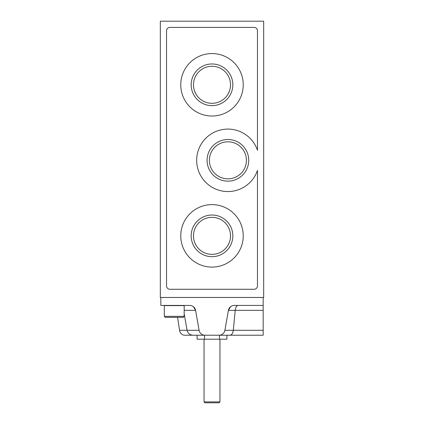 <?xml version="1.0" encoding="UTF-8"?>
<svg xmlns="http://www.w3.org/2000/svg" width="424" height="424" viewBox="0 0 424 424"><rect width="100%" height="100%" fill="white"/><g stroke="black" fill="none" stroke-linecap="round" stroke-linejoin="round"><path stroke-width="0.64" d="M219.457 339.2L204.543 339.2L204.543 335.225L219.457 335.225L219.457 339.2L226.919 339.2L226.919 335.225L229.702 335.225L192.952 335.225C189.809 334.997 187.853 333.354 187.085 330.296L184.175 313.808M238.087 305.413C236.656 305.545 235.702 307.188 235.225 310.341L228.414 310.341A5.963 5.963 0 0 1 234.287 305.413L263.177 305.413L263.177 335.225L229.702 335.225C231.61 335.172 232.813 333.529 233.322 330.296L224.895 330.296L228.414 310.341L230.539 306.732M177.587 317.338L179.569 330.296A5.963 5.162 -90 0 0 184.652 335.225L196.816 335.225M204.543 335.225L197.081 335.225L197.081 339.2L204.543 339.2M257.474 285.861L257.474 170.379A31.238 31.238 0 0 1 209.424 185.511A31.238 31.238 0 0 1 209.424 135.139A31.238 31.238 0 0 1 257.474 150.271L257.474 30.814A3.408 3.408 0 0 0 254.066 27.401L169.934 27.401A3.408 3.408 0 0 0 166.526 30.809L166.526 285.861A3.413 3.413 0 0 0 169.934 289.274L254.066 289.274A3.408 3.408 0 0 0 257.474 285.861M207.076 160.325A20.824 20.824 0 0 0 238.315 178.361A20.824 20.824 0 0 0 238.315 142.289A20.824 20.824 0 0 0 207.076 160.325M263.675 297.463L160.325 297.463L160.325 21.2L263.675 21.2L263.675 297.463M263.177 310.341L235.225 310.341L233.322 330.296L263.177 330.296M193.455 306.732L195.586 310.341A5.963 5.963 0 0 0 189.714 305.413L160.823 305.413L160.823 297.463M184.175 310.341L195.586 310.341L199.105 330.296A5.963 5.963 0 0 0 204.978 335.225M263.177 297.463L263.177 305.413M219.023 335.225A5.963 5.963 0 0 0 224.895 330.296M164.3 316.346L165.296 317.338L183.179 317.338L184.175 316.346L184.175 305.609L164.3 305.609L164.3 316.346L184.175 316.346M180.762 84.8A31.238 31.238 0 0 0 227.619 111.851A31.238 31.238 0 0 0 227.619 57.749A31.238 31.238 0 0 0 180.762 84.8M191.176 84.8A20.824 20.824 0 0 0 222.415 102.836A20.824 20.824 0 0 0 222.415 66.764A20.824 20.824 0 0 0 191.176 84.8M180.762 235.85A31.238 31.238 0 0 0 227.619 262.901A31.238 31.238 0 0 0 227.619 208.799A31.238 31.238 0 0 0 180.762 235.85M191.176 235.85A20.824 20.824 0 0 0 222.415 253.886A20.824 20.824 0 0 0 222.415 217.814A20.824 20.824 0 0 0 191.176 235.85M193.487 235.85A18.513 18.513 0 0 0 221.259 251.883A18.513 18.513 0 0 0 221.259 219.818A18.513 18.513 0 0 0 193.487 235.85M193.487 84.8A18.513 18.513 0 0 0 221.259 100.833A18.513 18.513 0 0 0 221.259 68.767A18.513 18.513 0 0 0 193.487 84.8M209.387 160.325A18.513 18.513 0 0 0 237.159 176.358A18.513 18.513 0 0 0 237.159 144.293A18.513 18.513 0 0 0 209.387 160.325M219.038 402.8L219.95 401.883L204.05 401.883L204.967 402.8L219.033 402.8M204.05 401.883L204.05 339.2M179.569 330.296L199.105 330.296M219.95 401.883L219.95 339.2"/></g></svg>
